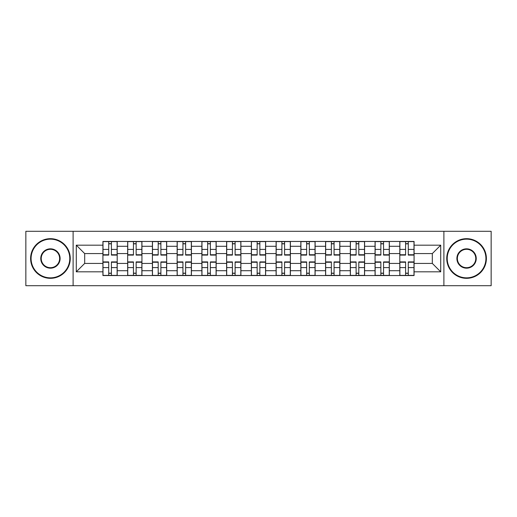 <?xml version="1.0" encoding="UTF-8"?>
<svg xmlns="http://www.w3.org/2000/svg" width="517" height="517" viewBox="0 0 517 517"><rect width="100%" height="100%" fill="white"/><g stroke="black" fill="none" stroke-linecap="round" stroke-linejoin="round"><path stroke-width="0.78" d="M443.89 285.701L491.15 285.701L491.15 231.299L25.85 231.299L25.85 285.701L443.89 285.701L443.89 231.299M127.667 275.548L127.667 246.286L117.197 246.286L117.197 275.548M117.197 246.286L117.197 241.452M127.667 246.286L127.667 241.452M141.936 241.452L141.936 275.548M152.405 275.548L152.405 241.452M166.674 241.452L166.674 275.548M177.144 275.548L177.144 241.452M191.419 241.452L191.419 275.548M201.882 275.548L201.882 241.452M216.158 241.452L216.158 275.548M226.62 275.548L226.62 241.452M240.896 241.452L240.896 275.548M251.365 275.548L251.365 241.452M265.635 241.452L265.635 275.548M276.104 275.548L276.104 241.452M290.38 241.452L290.38 275.548M300.842 275.548L300.842 241.452M315.118 241.452L315.118 275.548M325.581 275.548L325.581 241.452M339.856 241.452L339.856 275.548M350.326 275.548L350.326 241.452M364.595 241.452L364.595 275.548M375.064 275.548L375.064 241.452M389.333 241.452L389.333 275.548M399.803 275.548L399.803 241.452M399.803 263.418L389.333 263.418M375.064 263.418L364.595 263.418M350.326 263.418L339.856 263.418M325.581 263.418L315.118 263.418M300.842 263.418L290.38 263.418M276.104 263.418L265.635 263.418M251.365 263.418L240.896 263.418M226.62 263.418L216.158 263.418M201.882 263.418L191.419 263.418M177.144 263.418L166.674 263.418M152.405 263.418L141.936 263.418M127.667 263.418L117.197 263.418M399.803 253.582L389.333 253.582M375.064 253.582L364.595 253.582M350.326 253.582L339.856 253.582M325.581 253.582L315.118 253.582M300.842 253.582L290.38 253.582M276.104 253.582L265.635 253.582M251.365 253.582L240.896 253.582M226.62 253.582L216.158 253.582M201.882 253.582L191.419 253.582M177.144 253.582L166.674 253.582M152.405 253.582L141.936 253.582M127.667 253.582L117.197 253.582M84.685 263.418L102.922 263.418L102.922 253.582L84.685 253.582L84.685 263.418L76.283 271.819L76.283 245.181L102.922 245.181L102.922 253.582M414.078 253.582L414.078 263.418L432.315 263.418L432.315 253.582L414.078 253.582L414.078 241.452L102.922 241.452L102.922 245.181M414.078 245.181L440.717 245.181L440.717 271.819L414.078 271.819L414.078 263.418M102.922 263.418L102.922 275.548L414.078 275.548L414.078 271.819M102.922 271.819L76.283 271.819M73.11 285.701L73.11 231.299M111.407 273.17L108.712 273.17M108.712 243.83L111.407 243.83M136.145 273.17L133.451 273.17M133.451 243.83L136.145 243.83M160.89 273.17L158.196 273.17M158.196 243.83L160.89 243.83M185.629 273.17L182.934 273.17M182.934 243.83L185.629 243.83M210.367 273.17L207.672 273.17M207.672 243.83L210.367 243.83M235.106 273.17L232.411 273.17M232.411 243.83L235.106 243.83M259.851 273.17L257.149 273.17M257.149 243.83L259.851 243.83M284.589 273.17L281.894 273.17M281.894 243.83L284.589 243.83M309.328 273.17L306.633 273.17M306.633 243.83L309.328 243.83M334.066 273.17L331.371 273.17M331.371 243.83L334.066 243.83M358.804 273.17L356.11 273.17M356.11 243.83L358.804 243.83M383.549 273.17L380.855 273.17M380.855 243.83L383.549 243.83M408.288 273.17L405.593 273.17M405.593 243.83L408.288 243.83M76.283 245.181L84.685 253.582M432.315 263.418L440.717 271.819M432.315 253.582L440.717 245.181M111.407 254.752L117.12 254.752L117.12 255.088L111.407 255.088L111.407 241.613L117.12 241.613L113.947 241.613M117.12 254.752L117.12 241.613M108.712 243.675L111.407 243.675M113.708 241.613L103.006 241.613L103.006 255.088L108.712 255.088L108.712 241.613L106.412 241.613M108.712 262.248L103.006 262.248L103.006 261.912L108.712 261.912L108.712 275.387L103.006 275.387L106.172 275.387M103.006 262.248L103.006 275.387M111.407 273.325L108.712 273.325M106.412 275.387L117.12 275.387L117.12 261.912L111.407 261.912L111.407 275.387L113.708 275.387M136.145 254.752L141.858 254.752L141.858 255.088L136.145 255.088L136.145 241.613L141.858 241.613L138.685 241.613M141.858 254.752L141.858 241.613M133.451 243.675L136.145 243.675M138.446 241.613L127.744 241.613L127.744 255.088L133.451 255.088L133.451 241.613L131.15 241.613M160.89 254.752L166.597 254.752L166.597 255.088L160.89 255.088L160.89 241.613L166.597 241.613L163.424 241.613M166.597 254.752L166.597 241.613M158.196 243.675L160.89 243.675M163.191 241.613L152.483 241.613L152.483 255.088L158.196 255.088L158.196 241.613L155.895 241.613M133.451 262.248L127.744 262.248L127.744 261.912L133.451 261.912L133.451 275.387L127.744 275.387L130.917 275.387M127.744 262.248L127.744 275.387M136.145 273.325L133.451 273.325M131.15 275.387L141.858 275.387L141.858 261.912L136.145 261.912L136.145 275.387L138.446 275.387M158.196 262.248L152.483 262.248L152.483 261.912L158.196 261.912L158.196 275.387L152.483 275.387L155.656 275.387M152.483 262.248L152.483 275.387M160.89 273.325L158.196 273.325M155.895 275.387L166.597 275.387L166.597 261.912L160.89 261.912L160.89 275.387L163.191 275.387M50.433 277.849A19.349 19.349 0 0 0 69.782 258.5A19.349 19.349 0 0 0 50.433 239.151A19.349 19.349 0 0 0 31.085 258.5A19.349 19.349 0 0 0 50.433 277.849M50.433 238.68A19.82 19.82 0 0 1 70.254 258.5A19.82 19.82 0 0 1 50.433 278.32A19.82 19.82 0 0 1 30.606 258.5A19.82 19.82 0 0 1 50.433 238.68M50.433 268.174A9.674 9.674 0 0 1 40.759 258.5A9.674 9.674 0 0 1 50.433 248.826A9.674 9.674 0 0 1 60.108 258.5A9.674 9.674 0 0 1 50.433 268.174M50.433 249.304A9.196 9.196 0 0 0 41.231 258.5A9.196 9.196 0 0 0 50.433 267.696A9.196 9.196 0 0 0 59.629 258.5A9.196 9.196 0 0 0 50.433 249.304M466.567 277.849A19.349 19.349 0 0 0 485.915 258.5A19.349 19.349 0 0 0 466.567 239.151A19.349 19.349 0 0 0 447.218 258.5A19.349 19.349 0 0 0 466.567 277.849M466.567 238.68A19.82 19.82 0 0 1 486.394 258.5A19.82 19.82 0 0 1 466.567 278.32A19.82 19.82 0 0 1 446.746 258.5A19.82 19.82 0 0 1 466.567 238.68M466.567 268.174A9.674 9.674 0 0 1 456.892 258.5A9.674 9.674 0 0 1 466.567 248.826A9.674 9.674 0 0 1 476.241 258.5A9.674 9.674 0 0 1 466.567 268.174M466.567 249.304A9.196 9.196 0 0 0 457.371 258.5A9.196 9.196 0 0 0 466.567 267.696A9.196 9.196 0 0 0 475.769 258.5A9.196 9.196 0 0 0 466.567 249.304M185.629 254.752L191.335 254.752L191.335 255.088L185.629 255.088L185.629 241.613L191.335 241.613L188.169 241.613M191.335 254.752L191.335 241.613M182.934 243.675L185.629 243.675M187.93 241.613L177.221 241.613L177.221 255.088L182.934 255.088L182.934 241.613L180.633 241.613M210.367 254.752L216.08 254.752L216.08 255.088L210.367 255.088L210.367 241.613L216.08 241.613L212.907 241.613M216.08 254.752L216.08 241.613M207.672 243.675L210.367 243.675M212.668 241.613L201.966 241.613L201.966 255.088L207.672 255.088L207.672 241.613L205.372 241.613M235.106 254.752L240.819 254.752L240.819 255.088L235.106 255.088L235.106 241.613L240.819 241.613L237.646 241.613M240.819 254.752L240.819 241.613M232.411 243.675L235.106 243.675M237.406 241.613L226.704 241.613L226.704 255.088L232.411 255.088L232.411 241.613L230.11 241.613M182.934 262.248L177.221 262.248L177.221 261.912L182.934 261.912L182.934 275.387L177.221 275.387L180.394 275.387M177.221 262.248L177.221 275.387M185.629 273.325L182.934 273.325M180.633 275.387L191.335 275.387L191.335 261.912L185.629 261.912L185.629 275.387L187.93 275.387M207.672 262.248L201.966 262.248L201.966 261.912L207.672 261.912L207.672 275.387L201.966 275.387L205.133 275.387M201.966 262.248L201.966 275.387M210.367 273.325L207.672 273.325M205.372 275.387L216.08 275.387L216.08 261.912L210.367 261.912L210.367 275.387L212.668 275.387M232.411 262.248L226.704 262.248L226.704 261.912L232.411 261.912L232.411 275.387L226.704 275.387L229.878 275.387M226.704 262.248L226.704 275.387M235.106 273.325L232.411 273.325M230.11 275.387L240.819 275.387L240.819 261.912L235.106 261.912L235.106 275.387L237.406 275.387M259.851 254.752L265.557 254.752L265.557 255.088L259.851 255.088L259.851 241.613L265.557 241.613L262.384 241.613M265.557 254.752L265.557 241.613M257.149 243.675L259.851 243.675M262.145 241.613L251.443 241.613L251.443 255.088L257.149 255.088L257.149 241.613L254.855 241.613M257.149 262.248L251.443 262.248L251.443 261.912L257.149 261.912L257.149 275.387L251.443 275.387L254.616 275.387M251.443 262.248L251.443 275.387M259.851 273.325L257.149 273.325M254.855 275.387L265.557 275.387L265.557 261.912L259.851 261.912L259.851 275.387L262.145 275.387M284.589 254.752L290.296 254.752L290.296 255.088L284.589 255.088L284.589 241.613L290.296 241.613L287.122 241.613M290.296 254.752L290.296 241.613M281.894 243.675L284.589 243.675M286.89 241.613L276.181 241.613L276.181 255.088L281.894 255.088L281.894 241.613L279.594 241.613M281.894 262.248L276.181 262.248L276.181 261.912L281.894 261.912L281.894 275.387L276.181 275.387L279.354 275.387M276.181 262.248L276.181 275.387M284.589 273.325L281.894 273.325M279.594 275.387L290.296 275.387L290.296 261.912L284.589 261.912L284.589 275.387L286.89 275.387M309.328 254.752L315.034 254.752L315.034 255.088L309.328 255.088L309.328 241.613L315.034 241.613L311.867 241.613M315.034 254.752L315.034 241.613M306.633 243.675L309.328 243.675M311.628 241.613L300.92 241.613L300.92 255.088L306.633 255.088L306.633 241.613L304.332 241.613M306.633 262.248L300.92 262.248L300.92 261.912L306.633 261.912L306.633 275.387L300.92 275.387L304.093 275.387M300.92 262.248L300.92 275.387M309.328 273.325L306.633 273.325M304.332 275.387L315.034 275.387L315.034 261.912L309.328 261.912L309.328 275.387L311.628 275.387M334.066 254.752L339.779 254.752L339.779 255.088L334.066 255.088L334.066 241.613L339.779 241.613L336.606 241.613M339.779 254.752L339.779 241.613M331.371 243.675L334.066 243.675M336.367 241.613L325.665 241.613L325.665 255.088L331.371 255.088L331.371 241.613L329.07 241.613M331.371 262.248L325.665 262.248L325.665 261.912L331.371 261.912L331.371 275.387L325.665 275.387L328.831 275.387M325.665 262.248L325.665 275.387M334.066 273.325L331.371 273.325M329.07 275.387L339.779 275.387L339.779 261.912L334.066 261.912L334.066 275.387L336.367 275.387M358.804 254.752L364.517 254.752L364.517 255.088L358.804 255.088L358.804 241.613L364.517 241.613L361.344 241.613M364.517 254.752L364.517 241.613M356.11 243.675L358.804 243.675M361.105 241.613L350.403 241.613L350.403 255.088L356.11 255.088L356.11 241.613L353.809 241.613M356.11 262.248L350.403 262.248L350.403 261.912L356.11 261.912L356.11 275.387L350.403 275.387L353.576 275.387M350.403 262.248L350.403 275.387M358.804 273.325L356.11 273.325M353.809 275.387L364.517 275.387L364.517 261.912L358.804 261.912L358.804 275.387L361.105 275.387M383.549 254.752L389.256 254.752L389.256 255.088L383.549 255.088L383.549 241.613L389.256 241.613L386.083 241.613M389.256 254.752L389.256 241.613M380.855 243.675L383.549 243.675M385.85 241.613L375.142 241.613L375.142 255.088L380.855 255.088L380.855 241.613L378.554 241.613M380.855 262.248L375.142 262.248L375.142 261.912L380.855 261.912L380.855 275.387L375.142 275.387L378.315 275.387M375.142 262.248L375.142 275.387M383.549 273.325L380.855 273.325M378.554 275.387L389.256 275.387L389.256 261.912L383.549 261.912L383.549 275.387L385.85 275.387M408.288 254.752L413.994 254.752L413.994 255.088L408.288 255.088L408.288 241.613L413.994 241.613L410.828 241.613M413.994 254.752L413.994 241.613M405.593 243.675L408.288 243.675M410.588 241.613L399.88 241.613L399.88 255.088L405.593 255.088L405.593 241.613L403.292 241.613M405.593 262.248L399.88 262.248L399.88 261.912L405.593 261.912L405.593 275.387L399.88 275.387L403.053 275.387M399.88 262.248L399.88 275.387M408.288 273.325L405.593 273.325M403.292 275.387L413.994 275.387L413.994 261.912L408.288 261.912L408.288 275.387L410.588 275.387M375.064 246.286L364.595 246.286M350.326 246.286L339.856 246.286M325.581 246.286L315.118 246.286M300.842 246.286L290.38 246.286M276.104 246.286L265.635 246.286M251.365 246.286L240.896 246.286M226.62 246.286L216.158 246.286M201.882 246.286L191.419 246.286M177.144 246.286L166.674 246.286M152.405 246.286L141.936 246.286M399.803 246.286L389.333 246.286M375.064 270.714L364.595 270.714M350.326 270.714L339.856 270.714M325.581 270.714L315.118 270.714M300.842 270.714L290.38 270.714M276.104 270.714L265.635 270.714M251.365 270.714L240.896 270.714M226.62 270.714L216.158 270.714M201.882 270.714L191.419 270.714M177.144 270.714L166.674 270.714M152.405 270.714L141.936 270.714M127.667 270.714L117.197 270.714M399.803 270.714L389.333 270.714M111.407 249.401L117.12 249.401M103.006 254.752L108.712 254.752M103.006 249.401L108.712 249.401M108.712 267.599L103.006 267.599M117.12 262.248L111.407 262.248M117.12 267.599L111.407 267.599M136.145 249.401L141.858 249.401M127.744 254.752L133.451 254.752M127.744 249.401L133.451 249.401M160.89 249.401L166.597 249.401M152.483 254.752L158.196 254.752M152.483 249.401L158.196 249.401M133.451 267.599L127.744 267.599M141.858 262.248L136.145 262.248M141.858 267.599L136.145 267.599M158.196 267.599L152.483 267.599M166.597 262.248L160.89 262.248M166.597 267.599L160.89 267.599M185.629 249.401L191.335 249.401M177.221 254.752L182.934 254.752M177.221 249.401L182.934 249.401M210.367 249.401L216.08 249.401M201.966 254.752L207.672 254.752M201.966 249.401L207.672 249.401M235.106 249.401L240.819 249.401M226.704 254.752L232.411 254.752M226.704 249.401L232.411 249.401M182.934 267.599L177.221 267.599M191.335 262.248L185.629 262.248M191.335 267.599L185.629 267.599M207.672 267.599L201.966 267.599M216.08 262.248L210.367 262.248M216.08 267.599L210.367 267.599M232.411 267.599L226.704 267.599M240.819 262.248L235.106 262.248M240.819 267.599L235.106 267.599M259.851 249.401L265.557 249.401M251.443 254.752L257.149 254.752M251.443 249.401L257.149 249.401M257.149 267.599L251.443 267.599M265.557 262.248L259.851 262.248M265.557 267.599L259.851 267.599M284.589 249.401L290.296 249.401M276.181 254.752L281.894 254.752M276.181 249.401L281.894 249.401M281.894 267.599L276.181 267.599M290.296 262.248L284.589 262.248M290.296 267.599L284.589 267.599M309.328 249.401L315.034 249.401M300.92 254.752L306.633 254.752M300.92 249.401L306.633 249.401M306.633 267.599L300.92 267.599M315.034 262.248L309.328 262.248M315.034 267.599L309.328 267.599M334.066 249.401L339.779 249.401M325.665 254.752L331.371 254.752M325.665 249.401L331.371 249.401M331.371 267.599L325.665 267.599M339.779 262.248L334.066 262.248M339.779 267.599L334.066 267.599M358.804 249.401L364.517 249.401M350.403 254.752L356.11 254.752M350.403 249.401L356.11 249.401M356.11 267.599L350.403 267.599M364.517 262.248L358.804 262.248M364.517 267.599L358.804 267.599M383.549 249.401L389.256 249.401M375.142 254.752L380.855 254.752M375.142 249.401L380.855 249.401M380.855 267.599L375.142 267.599M389.256 262.248L383.549 262.248M389.256 267.599L383.549 267.599M408.288 249.401L413.994 249.401M399.88 254.752L405.593 254.752M399.88 249.401L405.593 249.401M405.593 267.599L399.88 267.599M413.994 262.248L408.288 262.248M413.994 267.599L408.288 267.599"/></g></svg>
